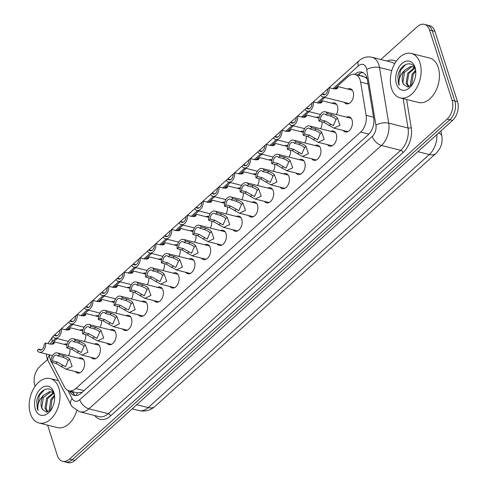 <?xml version="1.0" encoding="UTF-8"?>
<svg xmlns="http://www.w3.org/2000/svg" width="487" height="487" viewBox="0 0 487 487"><rect width="100%" height="100%" fill="white"/><g stroke="black" fill="none" stroke-linecap="round" stroke-linejoin="round"><path stroke-width="0.73" d="M78.778 358.255A7.786 5.034 104.1 0 1 81.299 357.945A7.786 5.034 104.1 0 1 84.239 361.141A7.786 5.034 104.1 0 1 83.155 369.578A7.786 5.034 104.1 0 1 77.506 373.048A7.786 5.034 104.1 0 1 75.43 371.581M94.533 344.072A7.786 5.034 104.1 0 1 97.053 343.761A7.786 5.034 104.1 0 1 99.993 346.963A7.786 5.034 104.1 0 1 98.91 355.4A7.786 5.034 104.1 0 1 93.26 358.864A7.786 5.034 104.1 0 1 91.185 357.397M110.287 329.888A7.786 5.034 104.1 0 1 112.807 329.577A7.786 5.034 104.1 0 1 115.742 332.779A7.786 5.034 104.1 0 1 114.664 341.217A7.786 5.034 104.1 0 1 109.015 344.68A7.786 5.034 104.1 0 1 106.939 343.213M126.042 315.71A7.786 5.034 104.1 0 1 128.562 315.393A7.786 5.034 104.1 0 1 131.496 318.595A7.786 5.034 104.1 0 1 130.419 327.033A7.786 5.034 104.1 0 1 124.769 330.496A7.786 5.034 104.1 0 1 122.694 329.035M141.79 301.526A7.786 5.034 104.1 0 1 144.316 301.216A7.786 5.034 104.1 0 1 147.251 304.412A7.786 5.034 104.1 0 1 146.167 312.849A7.786 5.034 104.1 0 1 140.524 316.319A7.786 5.034 104.1 0 1 138.448 314.852M157.544 287.342A7.786 5.034 104.1 0 1 160.071 287.032A7.786 5.034 104.1 0 1 163.005 290.228A7.786 5.034 104.1 0 1 161.921 298.665A7.786 5.034 104.1 0 1 156.272 302.135A7.786 5.034 104.1 0 1 154.202 300.668M173.299 273.158A7.786 5.034 104.1 0 1 175.819 272.848A7.786 5.034 104.1 0 1 178.759 276.05A7.786 5.034 104.1 0 1 177.676 284.487A7.786 5.034 104.1 0 1 172.027 287.951A7.786 5.034 104.1 0 1 169.951 286.484M189.053 258.974A7.786 5.034 104.1 0 1 191.574 258.664A7.786 5.034 104.1 0 1 194.514 261.866A7.786 5.034 104.1 0 1 193.43 270.303A7.786 5.034 104.1 0 1 187.781 273.767A7.786 5.034 104.1 0 1 185.705 272.3M204.808 244.797A7.786 5.034 104.1 0 1 207.328 244.486A7.786 5.034 104.1 0 1 210.268 247.682A7.786 5.034 104.1 0 1 209.185 256.119A7.786 5.034 104.1 0 1 203.536 259.583A7.786 5.034 104.1 0 1 201.46 258.122M220.562 230.613A7.786 5.034 104.1 0 1 223.083 230.302A7.786 5.034 104.1 0 1 226.023 233.498A7.786 5.034 104.1 0 1 224.939 241.936A7.786 5.034 104.1 0 1 219.29 245.405A7.786 5.034 104.1 0 1 217.214 243.938M236.317 216.429A7.786 5.034 104.1 0 1 238.837 216.118A7.786 5.034 104.1 0 1 241.777 219.32A7.786 5.034 104.1 0 1 240.694 227.758A7.786 5.034 104.1 0 1 235.044 231.222A7.786 5.034 104.1 0 1 232.969 229.754M252.071 202.245A7.786 5.034 104.1 0 1 254.591 201.935A7.786 5.034 104.1 0 1 257.532 205.137A7.786 5.034 104.1 0 1 256.448 213.574A7.786 5.034 104.1 0 1 250.799 217.038A7.786 5.034 104.1 0 1 248.723 215.571M267.826 188.067A7.786 5.034 104.1 0 1 270.346 187.751A7.786 5.034 104.1 0 1 273.28 190.953A7.786 5.034 104.1 0 1 272.203 199.39A7.786 5.034 104.1 0 1 266.553 202.854A7.786 5.034 104.1 0 1 264.478 201.393M283.58 173.883A7.786 5.034 104.1 0 1 286.1 173.573A7.786 5.034 104.1 0 1 289.035 176.769A7.786 5.034 104.1 0 1 287.951 185.206A7.786 5.034 104.1 0 1 282.308 188.676A7.786 5.034 104.1 0 1 280.232 187.209M299.328 159.699A7.786 5.034 104.1 0 1 301.855 159.389A7.786 5.034 104.1 0 1 304.789 162.585A7.786 5.034 104.1 0 1 303.705 171.022A7.786 5.034 104.1 0 1 298.062 174.492A7.786 5.034 104.1 0 1 295.986 173.025M315.083 145.516A7.786 5.034 104.1 0 1 317.609 145.205A7.786 5.034 104.1 0 1 320.543 148.407A7.786 5.034 104.1 0 1 319.46 156.844A7.786 5.034 104.1 0 1 313.811 160.308A7.786 5.034 104.1 0 1 311.741 158.841M330.837 131.332A7.786 5.034 104.1 0 1 333.358 131.021A7.786 5.034 104.1 0 1 336.298 134.223A7.786 5.034 104.1 0 1 335.214 142.661A7.786 5.034 104.1 0 1 329.565 146.124A7.786 5.034 104.1 0 1 327.489 144.657M346.592 117.154A7.786 5.034 104.1 0 1 349.112 116.843A7.786 5.034 104.1 0 1 352.052 120.039A7.786 5.034 104.1 0 1 350.969 128.477A7.786 5.034 104.1 0 1 345.32 131.94A7.786 5.034 104.1 0 1 343.244 130.479M69.945 348.771A7.786 5.034 104.1 0 1 68.515 355.674M85.7 334.587A7.786 5.034 104.1 0 1 84.269 341.497M101.454 320.409A7.786 5.034 104.1 0 1 100.024 327.313M117.209 306.226A7.786 5.034 104.1 0 1 115.772 313.129M132.963 292.042A7.786 5.034 104.1 0 1 131.527 298.945M148.712 277.858A7.786 5.034 104.1 0 1 147.281 284.767M164.466 263.674A7.786 5.034 104.1 0 1 163.035 270.583M180.22 249.496A7.786 5.034 104.1 0 1 178.79 256.399M195.975 235.312A7.786 5.034 104.1 0 1 194.544 242.216M211.729 221.128A7.786 5.034 104.1 0 1 210.299 228.032M227.484 206.945A7.786 5.034 104.1 0 1 226.053 213.854M243.238 192.767A7.786 5.034 104.1 0 1 241.808 199.67M258.993 178.583A7.786 5.034 104.1 0 1 257.556 185.486M274.747 164.399A7.786 5.034 104.1 0 1 273.31 171.302M290.502 150.215A7.786 5.034 104.1 0 1 289.065 157.124M306.25 136.031A7.786 5.034 104.1 0 1 304.819 142.941M322.004 121.853A7.786 5.034 104.1 0 1 320.574 128.757M331.964 103.22A7.786 5.034 104.1 0 1 334.49 102.909A7.786 5.034 104.1 0 1 337.424 106.111A7.786 5.034 104.1 0 1 336.328 114.573M347.718 89.042A7.786 5.034 104.1 0 1 350.244 88.731A7.786 5.034 104.1 0 1 353.178 91.927A7.786 5.034 104.1 0 1 352.095 100.365A7.786 5.034 104.1 0 1 346.446 103.828A7.786 5.034 104.1 0 1 344.376 102.367M51.677 362.322L64.461 386.915A13.739 8.888 -75.9 0 0 68.898 390.751A13.739 8.888 -75.9 0 0 75.808 388.529L360.672 132.074A13.739 8.888 -75.9 0 0 366.127 115.34L360.636 82.12A13.739 8.888 -75.9 0 0 360.143 80.075A13.739 8.888 -75.9 0 0 354.962 74.432A13.739 8.888 -75.9 0 0 348.047 76.654L334.386 88.951M367.216 78.931L365.682 77.61L363.314 76.532A4.578 2.965 -75.9 0 0 361.056 75.96M354.962 74.432L363.314 76.532M77.348 392.863L81.986 392.254M49.491 354.81A13.739 8.888 -75.9 0 0 50.946 360.922L51.068 361.159M57.101 338.581L55.165 340.328A13.739 8.888 -75.9 0 0 52.219 344.023M324.914 97.479L318.632 103.134M309.16 111.663L302.877 117.318M293.411 125.841L287.129 131.496M277.657 140.025L271.375 145.68M261.903 154.209L255.62 159.864M246.148 168.392L239.866 174.048M230.394 182.576L224.111 188.232M214.639 196.754L208.357 202.409M198.885 210.938L192.602 216.593M183.13 225.122L176.848 230.777M167.376 239.306L161.094 244.961M151.627 253.483L145.345 259.139M135.873 267.667L129.591 273.323M120.119 281.851L113.836 287.507M104.364 296.035L98.082 301.69M88.61 310.219L82.327 315.874M72.855 324.397L66.573 330.052M316.215 117.404A7.786 5.034 104.1 0 1 318.735 117.093A7.786 5.034 104.1 0 1 319.222 117.257M300.461 131.587A7.786 5.034 104.1 0 1 302.981 131.277A7.786 5.034 104.1 0 1 303.468 131.441M284.706 145.771A7.786 5.034 104.1 0 1 287.227 145.461A7.786 5.034 104.1 0 1 287.714 145.619M268.952 159.955A7.786 5.034 104.1 0 1 271.472 159.639A7.786 5.034 104.1 0 1 271.959 159.803M253.197 174.133A7.786 5.034 104.1 0 1 255.718 173.822A7.786 5.034 104.1 0 1 256.205 173.987M237.443 188.317A7.786 5.034 104.1 0 1 239.963 188.006A7.786 5.034 104.1 0 1 240.45 188.171M221.688 202.501A7.786 5.034 104.1 0 1 224.209 202.19A7.786 5.034 104.1 0 1 224.696 202.355M205.934 216.685A7.786 5.034 104.1 0 1 208.46 216.374A7.786 5.034 104.1 0 1 208.941 216.532M190.18 230.862A7.786 5.034 104.1 0 1 192.706 230.552A7.786 5.034 104.1 0 1 193.187 230.716M174.431 245.046A7.786 5.034 104.1 0 1 176.951 244.736A7.786 5.034 104.1 0 1 177.432 244.9M158.677 259.23A7.786 5.034 104.1 0 1 161.197 258.92A7.786 5.034 104.1 0 1 161.684 259.084M142.922 273.414A7.786 5.034 104.1 0 1 145.443 273.104A7.786 5.034 104.1 0 1 145.93 273.262M127.168 287.598A7.786 5.034 104.1 0 1 129.688 287.281A7.786 5.034 104.1 0 1 130.175 287.446M111.413 301.776A7.786 5.034 104.1 0 1 113.934 301.465A7.786 5.034 104.1 0 1 114.421 301.63M95.659 315.96A7.786 5.034 104.1 0 1 98.179 315.649A7.786 5.034 104.1 0 1 98.666 315.813M79.905 330.143A7.786 5.034 104.1 0 1 82.425 329.833A7.786 5.034 104.1 0 1 82.912 329.997M64.15 344.327A7.786 5.034 104.1 0 1 66.67 344.017A7.786 5.034 104.1 0 1 67.157 344.175M380.864 59.493L417.426 26.572A13.739 8.888 104.1 0 1 424.335 24.35A13.739 8.888 104.1 0 1 429.522 29.993L452.1 100.31A13.739 8.888 104.1 0 1 447.133 119.096L69.495 459.064L72.204 459.746A13.739 8.888 104.1 0 1 65.295 461.968A13.739 8.888 104.1 0 0 72.204 459.746L449.842 119.778L72.204 459.746L74.913 460.428A13.739 8.888 104.1 0 1 68.003 462.65L62.586 461.286A13.739 8.888 104.1 0 1 57.399 455.643L47.61 425.151M452.1 100.31L454.809 100.992A13.739 8.888 104.1 0 1 449.842 119.778A13.739 8.888 104.1 0 0 454.809 100.992L432.231 30.675L454.809 100.992L457.518 101.673A13.739 8.888 104.1 0 1 452.551 120.453L74.913 460.428M424.335 24.35L427.05 25.032A13.739 8.888 104.1 0 1 432.231 30.675A13.739 8.888 104.1 0 0 427.05 25.032L429.759 25.714A13.739 8.888 104.1 0 1 434.94 31.357L457.518 101.673M69.471 390.897L69.824 391.578A13.739 8.888 -75.9 0 0 74.261 395.414A13.739 8.888 -75.9 0 0 81.171 393.192L368.251 134.747A13.739 8.888 -75.9 0 0 373.706 118.006L367.393 79.807A13.739 8.888 -75.9 0 0 366.9 77.762A13.739 8.888 -75.9 0 0 361.719 72.119A13.739 8.888 -75.9 0 0 354.804 74.341L354.755 74.383M357.47 75.059L357.513 75.022A13.739 8.888 104.1 0 1 363.028 72.624M35.131 386.288L34.827 385.327A13.739 8.888 104.1 0 1 39.788 366.547L47.525 359.576M69.495 459.064A13.739 8.888 104.1 0 1 62.586 461.286M75.662 395.59A13.739 8.888 104.1 0 1 72.539 392.26L72.179 391.572M336.687 88.744L336.133 88.902M335.525 88.993L338.435 86.71L337.114 88.549L333.814 88.841L329.169 87.672A6.867 4.444 -75.9 0 1 327.599 94.484A6.867 4.444 -75.9 0 1 322.96 96.986L348.972 103.518M325.03 94.569L322.278 93.875L320.811 95.196A6.867 4.444 -75.9 0 0 322.96 96.986M337.248 88.47L337.631 88.184M322.278 93.875A4.578 2.965 -75.9 0 0 323.514 94.764A4.578 2.965 -75.9 0 0 327.702 88.993L329.169 87.672M320.434 119.765L325.079 120.934L333.297 125.616L336.006 119.412L334.563 117.939L330.509 116.052L325.858 114.883A4.578 2.965 -75.9 0 0 324.622 113.995A4.578 2.965 -75.9 0 0 320.434 119.765L318.967 121.086L323.618 122.255L333.96 128.148L347.84 131.63M318.967 121.086A6.867 4.444 -75.9 0 1 320.537 114.275A6.867 4.444 -75.9 0 1 325.176 111.773A6.867 4.444 -75.9 0 1 327.325 113.562L331.976 114.731L335.987 116.661L337.467 118.091L339.975 125.262L333.96 128.148M327.325 113.562L325.858 114.883M320.933 102.921L320.379 103.086M319.77 103.171L322.68 100.888L321.359 102.733L318.06 103.019L313.415 101.856A6.867 4.444 -75.9 0 1 311.844 108.668A6.867 4.444 -75.9 0 1 307.206 111.17L320.403 114.482M309.275 108.753L306.524 108.059L305.057 109.38A6.867 4.444 -75.9 0 0 307.206 111.17M321.493 102.654L321.877 102.367M306.524 108.059A4.578 2.965 -75.9 0 0 307.76 108.948A4.578 2.965 -75.9 0 0 311.948 103.177L313.415 101.856M305.179 117.105L304.625 117.264M304.016 117.355L306.926 115.072L305.605 116.91L302.305 117.203L297.66 116.034A6.867 4.444 -75.9 0 1 296.096 122.852A6.867 4.444 -75.9 0 1 291.451 125.354L304.649 128.665M293.521 122.931L290.769 122.243L289.302 123.564A6.867 4.444 -75.9 0 0 291.451 125.354M305.739 116.837L306.122 116.551M290.769 122.243A4.578 2.965 -75.9 0 0 292.011 123.132A4.578 2.965 -75.9 0 0 296.193 117.355L297.66 116.034M289.424 131.289L288.87 131.447M288.261 131.539L291.177 129.256L289.85 131.094L286.551 131.387L281.906 130.218A6.867 4.444 -75.9 0 1 280.342 137.03A6.867 4.444 -75.9 0 1 275.697 139.532L288.894 142.849M277.767 137.115L275.015 136.421L273.548 137.742A6.867 4.444 -75.9 0 0 275.697 139.532M289.984 131.015L290.368 130.735M275.015 136.421A4.578 2.965 -75.9 0 0 276.257 137.316A4.578 2.965 -75.9 0 0 280.439 131.539L281.906 130.218M273.67 145.473L273.122 145.631M272.507 145.723L275.423 143.44L274.096 145.278L270.796 145.57L266.152 144.402A6.867 4.444 -75.9 0 1 264.587 151.214A6.867 4.444 -75.9 0 1 259.942 153.715L273.14 157.033M262.012 151.299L259.261 150.605L257.793 151.926A6.867 4.444 -75.9 0 0 259.942 153.715M274.23 145.199L274.613 144.919M259.261 150.605A4.578 2.965 -75.9 0 0 260.502 151.494A4.578 2.965 -75.9 0 0 264.685 145.723L266.152 144.402M304.679 133.949L309.33 135.118L317.542 139.799L320.251 133.596L318.808 132.123L314.754 130.236L310.109 129.067A4.578 2.965 -75.9 0 0 308.868 128.178A4.578 2.965 -75.9 0 0 304.679 133.949L303.212 135.27L307.863 136.439L318.206 142.326L332.091 145.814M303.212 135.27A6.867 4.444 -75.9 0 1 304.783 128.458A6.867 4.444 -75.9 0 1 309.422 125.956A6.867 4.444 -75.9 0 1 311.57 127.746L316.221 128.915L320.233 130.845L321.712 132.275L324.22 139.44L318.206 142.326M311.57 127.746L310.109 129.067M288.925 148.133L293.576 149.302L301.794 153.983L304.497 147.774L303.054 146.307L299 144.414L294.355 143.251A4.578 2.965 -75.9 0 0 293.113 142.362A4.578 2.965 -75.9 0 0 288.925 148.133L287.458 149.454L292.109 150.623L302.451 156.51L316.337 159.998M287.458 149.454A6.867 4.444 -75.9 0 1 289.028 142.642A6.867 4.444 -75.9 0 1 293.667 140.14A6.867 4.444 -75.9 0 1 295.822 141.93L300.467 143.093L304.478 145.023L305.958 146.459L308.466 153.624L302.451 156.51M295.822 141.93L294.355 143.251M273.177 162.317L277.821 163.48L286.039 168.167L288.742 161.958L287.3 160.485L283.245 158.598L278.601 157.429A4.578 2.965 -75.9 0 0 277.359 156.54A4.578 2.965 -75.9 0 0 273.177 162.317L271.709 163.638L276.354 164.801L286.697 170.694L300.582 174.182M271.709 163.638A6.867 4.444 -75.9 0 1 273.274 156.826A6.867 4.444 -75.9 0 1 277.919 154.318A6.867 4.444 -75.9 0 1 280.068 156.114L284.712 157.277L288.724 159.206L290.209 160.643L292.711 167.808L286.697 170.694M280.068 156.114L278.601 157.429M391.524 88.464A22.901 14.811 104.1 0 1 394.707 63.651A22.901 14.811 104.1 0 1 411.32 53.454A22.901 14.811 104.1 0 1 419.958 62.866A22.901 14.811 104.1 0 1 416.775 87.678A22.901 14.811 104.1 0 1 400.162 97.875A22.901 14.811 104.1 0 1 391.524 88.464M411.32 53.454L429.613 58.05A22.901 14.811 104.1 0 1 438.251 67.456A22.901 14.811 104.1 0 1 435.068 92.274A22.901 14.811 104.1 0 1 418.455 102.465L400.162 97.875M414.814 68.083L408.818 73.476L407.211 83.435L409.068 86.765M414.425 67.656L407.741 73.208L406.14 83.167L408.563 86.899M415.734 71.139L413.122 74.56L411.692 85.128M415.545 70.146L412.045 74.286L410.438 84.245L410.961 85.742M414.376 67.249L410.584 66.518L404.66 70.231A10.355 6.696 104.1 0 0 402.7 82.303A10.355 6.696 104.1 0 0 403.857 84.622L407.722 87.003L412.312 84.482M412.909 66.822L411.661 66.786L404.514 72.399L402.913 82.352L403.857 84.622M414.729 67.912L412.379 66.658M415.715 70.895L415.356 69.489C412.501 58.957 399.717 64.266 397.916 75.923L398.415 83.478L399.2 85.353L398.938 83.332C398.829 78.346 400.734 73.975 404.66 70.231M415.009 67.316A14.933 9.661 104.1 0 1 415.612 69.982A14.933 9.661 104.1 0 1 411.758 85.335A14.933 9.661 104.1 0 1 396.467 84.008A14.933 9.661 104.1 0 1 401.866 63.596A14.933 9.661 104.1 0 1 415.009 67.316M405.744 64.43L400.411 70.463L398.536 83.508L399.2 85.353M30.377 413.585A22.901 14.811 104.1 0 1 33.56 388.772A22.901 14.811 104.1 0 1 50.173 378.576A22.901 14.811 104.1 0 1 58.817 387.987A22.901 14.811 104.1 0 1 55.628 412.799A22.901 14.811 104.1 0 1 39.021 422.996A22.901 14.811 104.1 0 1 30.377 413.585M53.673 393.21L47.677 398.597L46.07 408.556L47.927 411.886M53.278 392.784L46.6 398.329L44.993 408.289L47.422 412.02M54.593 396.266L51.975 399.681L50.551 410.249M54.404 395.267L50.904 399.407L49.297 409.366L49.82 410.87M53.235 392.376L49.443 391.639L43.52 395.353A10.355 6.696 104.1 0 0 41.553 407.424A10.355 6.696 104.1 0 0 42.716 409.744L46.582 412.13L51.172 409.604M51.768 391.944L50.52 391.913L43.373 397.52L41.766 407.479L42.716 409.744M53.588 393.039L51.238 391.779M54.568 396.022L54.215 394.61C51.36 384.079 38.576 389.387 36.769 401.044L37.274 408.599L38.059 410.48L37.797 408.453C37.682 403.467 39.593 399.103 43.52 395.353M53.868 392.437A14.933 9.661 104.1 0 1 54.471 395.109A14.933 9.661 104.1 0 1 50.611 410.456A14.933 9.661 104.1 0 1 35.326 409.135A14.933 9.661 104.1 0 1 40.719 388.717A14.933 9.661 104.1 0 1 53.868 392.437M76.788 410.675A22.901 14.811 104.1 0 1 57.314 427.592L39.021 422.996M44.597 389.551L39.27 395.59L37.396 408.63L38.059 410.48M257.915 159.651L257.367 159.815M256.752 159.9L259.668 157.618L258.341 159.462L255.048 159.754L250.397 158.585A6.867 4.444 -75.9 0 1 248.833 165.397A6.867 4.444 -75.9 0 1 244.188 167.899L257.386 171.211M246.264 165.483L243.506 164.789L242.039 166.11A6.867 4.444 -75.9 0 0 244.188 167.899M258.475 159.383L258.859 159.097M243.506 164.789A4.578 2.965 -75.9 0 0 244.748 165.677A4.578 2.965 -75.9 0 0 248.93 159.906L250.397 158.585M242.167 173.835L241.613 173.999M240.998 174.084L243.914 171.801L242.593 173.64L239.294 173.932L234.643 172.769A6.867 4.444 -75.9 0 1 233.078 179.581A6.867 4.444 -75.9 0 1 228.433 182.083L241.631 185.395M230.509 179.66L227.752 178.972L226.285 180.293A6.867 4.444 -75.9 0 0 228.433 182.083M242.727 173.567L243.11 173.281M227.752 178.972A4.578 2.965 -75.9 0 0 228.993 179.861A4.578 2.965 -75.9 0 0 233.176 174.084L234.643 172.769M226.412 188.019L225.858 188.177M225.244 188.268L228.16 185.985L226.839 187.824L223.539 188.116L218.888 186.947A6.867 4.444 -75.9 0 1 217.324 193.759A6.867 4.444 -75.9 0 1 212.679 196.267L225.877 199.579M214.755 193.844L211.997 193.156L210.53 194.471A6.867 4.444 -75.9 0 0 212.679 196.267M226.972 187.745L227.356 187.465M211.997 193.156A4.578 2.965 -75.9 0 0 213.239 194.045A4.578 2.965 -75.9 0 0 217.427 188.268L218.888 186.947M257.422 176.501L262.067 177.664L270.285 182.351L272.988 176.142L271.545 174.669L267.491 172.782L262.846 171.613A4.578 2.965 -75.9 0 0 261.604 170.724A4.578 2.965 -75.9 0 0 257.422 176.501L255.955 177.816L260.6 178.985L270.949 184.877L284.828 188.359M255.955 177.816A6.867 4.444 -75.9 0 1 257.52 171.004A6.867 4.444 -75.9 0 1 262.164 168.502A6.867 4.444 -75.9 0 1 264.313 170.292L268.958 171.461L272.97 173.39L274.455 174.827L276.957 181.992L270.949 184.877M264.313 170.292L262.846 171.613M241.668 190.679L246.312 191.848L254.531 196.529L257.239 190.326L255.797 188.853L251.736 186.965L247.092 185.797A4.578 2.965 -75.9 0 0 245.85 184.908A4.578 2.965 -75.9 0 0 241.668 190.679L240.201 192L244.845 193.169L255.194 199.055L269.074 202.543M240.201 192A6.867 4.444 -75.9 0 1 241.765 185.188A6.867 4.444 -75.9 0 1 246.41 182.686A6.867 4.444 -75.9 0 1 248.559 184.476L253.203 185.644L257.215 187.574L258.7 189.005L261.209 196.17L255.194 199.055M248.559 184.476L247.092 185.797M225.913 204.863L230.558 206.031L238.776 210.713L241.485 204.503L240.042 203.036L235.982 201.143L231.337 199.98A4.578 2.965 -75.9 0 0 230.095 199.092A4.578 2.965 -75.9 0 0 225.913 204.863L224.446 206.184L229.091 207.352L239.44 213.239L253.319 216.727M224.446 206.184A6.867 4.444 -75.9 0 1 226.011 199.372A6.867 4.444 -75.9 0 1 230.655 196.87A6.867 4.444 -75.9 0 1 232.804 198.659L237.449 199.828L241.461 201.752L242.946 203.189L245.454 210.354L239.44 213.239M232.804 198.659L231.337 199.98M210.658 202.202L210.104 202.361M209.489 202.452L212.405 200.169L211.084 202.008L207.785 202.3L203.14 201.131A6.867 4.444 -75.9 0 1 201.569 207.943A6.867 4.444 -75.9 0 1 196.931 210.445L210.122 213.763M199 208.028L196.243 207.334L194.776 208.655A6.867 4.444 -75.9 0 0 196.931 210.445M211.218 201.928L211.602 201.648M196.243 207.334A4.578 2.965 -75.9 0 0 197.485 208.223A4.578 2.965 -75.9 0 0 201.673 202.452L203.14 201.131M194.903 216.386L194.35 216.545M193.741 216.636L196.651 214.353L195.33 216.191L192.03 216.484L187.385 215.315A6.867 4.444 -75.9 0 1 185.815 222.127A6.867 4.444 -75.9 0 1 181.176 224.629L194.368 227.946M183.246 222.212L180.494 221.518L179.027 222.839A6.867 4.444 -75.9 0 0 181.176 224.629M195.464 216.112L195.847 215.826M180.494 221.518A4.578 2.965 -75.9 0 0 181.73 222.407A4.578 2.965 -75.9 0 0 185.918 216.636L187.385 215.315M179.149 230.564L178.595 230.728M177.986 230.814L180.896 228.531L179.575 230.375L176.276 230.661L171.631 229.499A6.867 4.444 -75.9 0 1 170.06 236.311A6.867 4.444 -75.9 0 1 165.422 238.813L178.619 242.124M167.491 236.396L164.74 235.702L163.273 237.023A6.867 4.444 -75.9 0 0 165.422 238.813M179.709 230.296L180.093 230.01M164.74 235.702A4.578 2.965 -75.9 0 0 165.976 236.591A4.578 2.965 -75.9 0 0 170.164 230.82L171.631 229.499M163.395 244.748L162.841 244.912M162.232 244.998L165.142 242.715L163.821 244.553L160.521 244.845L155.877 243.677A6.867 4.444 -75.9 0 1 154.312 250.495A6.867 4.444 -75.9 0 1 149.667 252.997L162.865 256.308M151.737 250.574L148.985 249.886L147.518 251.207A6.867 4.444 -75.9 0 0 149.667 252.997M163.955 244.48L164.338 244.194M148.985 249.886A4.578 2.965 -75.9 0 0 150.227 250.775A4.578 2.965 -75.9 0 0 154.409 244.998L155.877 243.677M147.64 258.932L147.086 259.09M146.477 259.181L149.387 256.899L148.066 258.737L144.767 259.029L140.122 257.86A6.867 4.444 -75.9 0 1 138.558 264.672A6.867 4.444 -75.9 0 1 133.913 267.174L147.111 270.492M135.983 264.758L133.231 264.064L131.764 265.385A6.867 4.444 -75.9 0 0 133.913 267.174M148.2 258.658L148.584 258.378M133.231 264.064A4.578 2.965 -75.9 0 0 134.473 264.958A4.578 2.965 -75.9 0 0 138.655 259.181L140.122 257.86M210.159 219.047L214.804 220.215L223.022 224.897L225.731 218.687L224.288 217.214L220.227 215.327L215.583 214.164A4.578 2.965 -75.9 0 0 214.341 213.269A4.578 2.965 -75.9 0 0 210.159 219.047L208.692 220.368L213.336 221.53L223.685 227.423L237.565 230.911M208.692 220.368A6.867 4.444 -75.9 0 1 210.256 213.556A6.867 4.444 -75.9 0 1 214.901 211.054A6.867 4.444 -75.9 0 1 217.05 212.843L221.695 214.006L225.706 215.936L227.192 217.372L229.7 224.537L223.685 227.423M217.05 212.843L215.583 214.164M194.404 233.23L199.049 234.393L207.267 239.08L209.976 232.871L208.533 231.398L204.479 229.511L199.828 228.342A4.578 2.965 -75.9 0 0 198.586 227.453A4.578 2.965 -75.9 0 0 194.404 233.23L192.937 234.551L197.582 235.714L207.931 241.607L221.81 245.095M192.937 234.551A6.867 4.444 -75.9 0 1 194.502 227.733A6.867 4.444 -75.9 0 1 199.146 225.231A6.867 4.444 -75.9 0 1 201.295 227.021L205.94 228.19L209.952 230.12L211.437 231.556L213.945 238.721L207.931 241.607M201.295 227.021L199.828 228.342M178.65 247.408L183.295 248.577L191.513 253.258L194.222 247.055L192.779 245.582L188.725 243.695L184.074 242.526A4.578 2.965 -75.9 0 0 182.838 241.637A4.578 2.965 -75.9 0 0 178.65 247.408L177.183 248.729L181.828 249.898L192.176 255.791L206.056 259.273M177.183 248.729A6.867 4.444 -75.9 0 1 178.753 241.917A6.867 4.444 -75.9 0 1 183.392 239.415A6.867 4.444 -75.9 0 1 185.541 241.205L190.192 242.374L194.203 244.304L195.683 245.734L198.191 252.905L192.176 255.791M185.541 241.205L184.074 242.526M162.895 261.592L167.546 262.761L175.758 267.442L178.467 261.239L177.025 259.766L172.97 257.879L168.319 256.71A4.578 2.965 -75.9 0 0 167.084 255.821A4.578 2.965 -75.9 0 0 162.895 261.592L161.428 262.913L166.079 264.082L176.422 269.968L190.301 273.457M161.428 262.913A6.867 4.444 -75.9 0 1 162.999 256.101A6.867 4.444 -75.9 0 1 167.638 253.599A6.867 4.444 -75.9 0 1 169.786 255.389L174.437 256.558L178.449 258.487L179.928 259.918L182.436 267.083L176.422 269.968M169.786 255.389L168.319 256.71M147.141 275.776L151.792 276.945L160.004 281.626L162.713 275.417L161.27 273.95L157.216 272.056L152.571 270.894A4.578 2.965 -75.9 0 0 151.329 270.005A4.578 2.965 -75.9 0 0 147.141 275.776L145.674 277.097L150.325 278.266L160.667 284.152L174.553 287.64M145.674 277.097A6.867 4.444 -75.9 0 1 147.244 270.285A6.867 4.444 -75.9 0 1 151.883 267.783A6.867 4.444 -75.9 0 1 154.032 269.573L158.683 270.735L162.695 272.665L164.174 274.102L166.682 281.267L160.667 284.152M154.032 269.573L152.571 270.894M131.886 273.116L131.338 273.274M130.723 273.365L133.639 271.082L132.312 272.921L129.012 273.213L124.368 272.044A6.867 4.444 -75.9 0 1 122.803 278.856A6.867 4.444 -75.9 0 1 118.158 281.358L131.356 284.676M120.228 278.941L117.477 278.247L116.009 279.568A6.867 4.444 -75.9 0 0 118.158 281.358M132.446 272.842L132.829 272.562M117.477 278.247A4.578 2.965 -75.9 0 0 118.718 279.136A4.578 2.965 -75.9 0 0 122.901 273.365L124.368 272.044M116.131 287.293L115.583 287.458M114.969 287.543L117.884 285.26L116.557 287.105L113.258 287.397L108.613 286.228A6.867 4.444 -75.9 0 1 107.049 293.04A6.867 4.444 -75.9 0 1 102.404 295.542L115.602 298.854M104.474 293.125L101.722 292.431L100.255 293.752A6.867 4.444 -75.9 0 0 102.404 295.542M116.691 287.026L117.075 286.74M101.722 292.431A4.578 2.965 -75.9 0 0 102.964 293.32A4.578 2.965 -75.9 0 0 107.146 287.549L108.613 286.228M100.377 301.477L99.829 301.642M99.214 301.727L102.13 299.444L100.803 301.283L97.51 301.575L92.859 300.412A6.867 4.444 -75.9 0 1 91.294 307.224A6.867 4.444 -75.9 0 1 86.649 309.726L99.847 313.038M88.725 307.303L85.968 306.615L84.501 307.936A6.867 4.444 -75.9 0 0 86.649 309.726M100.937 301.209L101.326 300.923M85.968 306.615A4.578 2.965 -75.9 0 0 87.21 307.504A4.578 2.965 -75.9 0 0 91.392 301.727L92.859 300.412M84.628 315.661L84.074 315.82M83.46 315.911L86.376 313.628L85.055 315.466L81.755 315.759L77.104 314.59A6.867 4.444 -75.9 0 1 75.54 321.402A6.867 4.444 -75.9 0 1 70.895 323.91L84.093 327.221M72.971 321.487L70.213 320.799L68.746 322.114A6.867 4.444 -75.9 0 0 70.895 323.91M85.188 315.387L85.572 315.107M70.213 320.799A4.578 2.965 -75.9 0 0 71.455 321.688A4.578 2.965 -75.9 0 0 75.637 315.911L77.104 314.59M68.874 329.845L68.32 330.003M67.705 330.095L70.621 327.812L69.3 329.65L66.001 329.942L61.356 328.774A6.867 4.444 -75.9 0 1 59.785 335.586A6.867 4.444 -75.9 0 1 55.147 338.088L68.338 341.405M57.216 335.671L54.459 334.977L52.992 336.298A6.867 4.444 -75.9 0 0 55.147 338.088M69.434 329.571L69.818 329.291M54.459 334.977A4.578 2.965 -75.9 0 0 55.701 335.866A4.578 2.965 -75.9 0 0 59.889 330.095L61.356 328.774M53.12 344.029L52.566 344.187M51.951 344.279L54.867 341.996L53.546 343.834L50.246 344.126L45.601 342.958A6.867 4.444 -75.9 0 1 44.031 349.769A6.867 4.444 -75.9 0 1 39.392 352.271L52.584 355.589M41.462 349.855L38.704 349.161L37.243 350.482A6.867 4.444 -75.9 0 0 39.392 352.271M53.68 343.755L54.063 343.469M38.704 349.161A4.578 2.965 -75.9 0 0 39.946 350.05A4.578 2.965 -75.9 0 0 44.134 344.279L45.601 342.958M131.387 289.96L136.037 291.123L144.255 295.81L146.958 289.601L145.516 288.127L141.461 286.24L136.817 285.072A4.578 2.965 -75.9 0 0 135.575 284.183A4.578 2.965 -75.9 0 0 131.387 289.96L129.926 291.281L134.57 292.443L144.913 298.336L158.799 301.824M129.926 291.281A6.867 4.444 -75.9 0 1 131.49 284.469A6.867 4.444 -75.9 0 1 136.135 281.961A6.867 4.444 -75.9 0 1 138.284 283.757L142.928 284.919L146.94 286.849L148.425 288.286L150.927 295.451L144.913 298.336M138.284 283.757L136.817 285.072M115.638 304.144L120.283 305.306L128.501 309.994L131.204 303.785L129.761 302.311L125.707 300.424L121.062 299.255A4.578 2.965 -75.9 0 0 119.82 298.367A4.578 2.965 -75.9 0 0 115.638 304.144L114.171 305.459L118.816 306.627L129.165 312.52L143.044 316.002M114.171 305.459A6.867 4.444 -75.9 0 1 115.736 298.647A6.867 4.444 -75.9 0 1 120.38 296.145A6.867 4.444 -75.9 0 1 122.529 297.934L127.174 299.103L131.186 301.033L132.671 302.47L135.173 309.635L129.165 312.52M122.529 297.934L121.062 299.255M99.884 318.321L104.528 319.49L112.747 324.172L115.456 317.968L114.013 316.495L109.952 314.608L105.308 313.439A4.578 2.965 -75.9 0 0 104.066 312.551A4.578 2.965 -75.9 0 0 99.884 318.321L98.417 319.642L103.061 320.811L113.41 326.698L127.29 330.186M98.417 319.642A6.867 4.444 -75.9 0 1 99.981 312.831A6.867 4.444 -75.9 0 1 104.626 310.329A6.867 4.444 -75.9 0 1 106.775 312.118L111.42 313.287L115.431 315.217L116.917 316.647L119.418 323.812L113.41 326.698M106.775 312.118L105.308 313.439M84.129 332.505L88.774 333.674L96.992 338.355L99.701 332.146L98.258 330.679L94.198 328.786L89.553 327.623A4.578 2.965 -75.9 0 0 88.311 326.734A4.578 2.965 -75.9 0 0 84.129 332.505L82.662 333.826L87.307 334.995L97.656 340.882L111.535 344.37M82.662 333.826A6.867 4.444 -75.9 0 1 84.227 327.014A6.867 4.444 -75.9 0 1 88.871 324.512A6.867 4.444 -75.9 0 1 91.02 326.302L95.665 327.471L99.677 329.395L101.162 330.831L103.67 337.996L97.656 340.882M91.02 326.302L89.553 327.623M68.375 346.689L73.02 347.858L81.238 352.539L83.947 346.33L82.504 344.863L78.444 342.97L73.799 341.807A4.578 2.965 -75.9 0 0 72.557 340.912A4.578 2.965 -75.9 0 0 68.375 346.689L66.908 348.01L71.552 349.173L81.901 355.066L95.781 358.554M66.908 348.01A6.867 4.444 -75.9 0 1 68.472 341.198A6.867 4.444 -75.9 0 1 73.117 338.696A6.867 4.444 -75.9 0 1 75.266 340.486L79.911 341.649L83.922 343.579L85.408 345.015L87.916 352.18L81.901 355.066M75.266 340.486L73.799 341.807M52.62 360.873L57.265 362.036L65.483 366.723L68.192 360.514L66.749 359.041L62.689 357.154L58.044 355.985A4.578 2.965 -75.9 0 0 56.802 355.096A4.578 2.965 -75.9 0 0 52.62 360.873L51.153 362.194L55.798 363.357L66.147 369.249L80.026 372.738M51.153 362.194A6.867 4.444 -75.9 0 1 52.718 355.376A6.867 4.444 -75.9 0 1 57.363 352.874A6.867 4.444 -75.9 0 1 59.511 354.664L64.156 355.833L68.168 357.762L69.653 359.199L72.161 366.364L66.147 369.249M59.511 354.664L58.044 355.985M368.081 83.989L360.636 82.12M359.686 75.619A13.739 7.549 -132 0 1 359.382 73.659M365.682 77.61A13.739 5.844 -9.4 0 1 366.687 77.147M76.356 395.554A13.739 8.468 -27.5 0 1 77.348 392.875M373.578 117.209L366.127 115.34M368.884 134.138L360.672 132.074M84.056 390.598L75.808 388.529M417.87 151.676L429.303 154.549A16.028 8.809 48 0 0 435.871 153.508L154.775 406.566A16.028 8.809 -132 0 1 148.212 407.601L429.303 154.549A18.317 11.846 -75.9 0 0 436.839 134.601M154.775 406.566C150.258 410.504 144.998 411.838 138.996 410.565A18.317 11.846 -75.9 0 0 148.212 407.601L136.78 404.734M438.69 132.939A16.028 6.818 -9.4 0 1 441.867 136.19C442.823 142.904 440.82 148.675 435.871 153.508M434.94 31.357L429.522 29.993M452.551 120.453L447.133 119.096M357.513 75.022L354.804 74.341M67.9 390.397L72.186 398.646A9.162 5.923 -75.9 0 0 79.752 399.724L372.287 136.36A9.162 5.923 -75.9 0 0 375.927 125.202L366.723 69.562A9.162 5.923 -75.9 0 0 366.394 68.198A9.162 5.923 -75.9 0 0 358.335 65.915L333.078 88.652M358.335 65.915A9.162 5.034 48 0 1 358.98 60.808C362.778 57.429 367.101 56.242 371.946 57.253A18.317 11.846 104.1 0 1 378.862 64.777A18.317 11.846 104.1 0 1 379.513 67.504L391.779 70.585M46.247 353.994L47.099 358.395L48.195 361.031A9.162 5.643 -27.5 0 1 49.504 355.151M387.031 61.039A20.606 13.332 104.1 0 1 396.095 61.423M394.586 63.858A18.317 11.846 -75.9 0 0 391.256 62.099L371.946 57.253M406.59 99.488L411.223 127.484A20.606 13.332 104.1 0 1 403.041 152.589L110.5 415.947A20.606 13.332 104.1 0 1 94.77 415.575M366.723 69.562A9.162 3.896 -9.4 0 1 379.513 67.504L388.717 123.144L408.027 127.996L403.169 98.63M375.927 125.202A9.162 3.896 -9.4 0 1 388.717 123.144A18.317 11.846 104.1 0 1 381.443 145.461L400.752 150.313A18.317 11.846 -75.9 0 0 408.027 127.996A2.289 0.974 170.6 0 0 411.223 127.484M372.287 136.36A9.162 5.034 48 0 0 381.443 145.461L88.902 408.824L108.211 413.676L400.752 150.313A2.289 1.26 -132 0 1 403.041 152.589M79.752 399.724A9.162 5.034 48 0 0 88.902 408.824A18.317 11.846 104.1 0 1 79.685 411.789L98.995 416.635A18.317 11.846 -75.9 0 0 108.211 413.676A2.289 1.26 -132 0 1 110.5 415.947M323.63 97.156L317.323 102.836M307.875 111.34L301.569 117.02M292.127 125.518L285.814 131.204M276.373 139.702L270.06 145.382M260.618 153.886L254.305 159.566M244.864 168.07L238.551 173.749M229.109 182.254L222.803 187.933M213.355 196.431L207.048 202.111M197.6 210.615L191.294 216.295M181.846 224.799L175.539 230.479M166.091 238.983L159.785 244.663M150.343 253.161L144.03 258.847M134.589 267.345L128.276 273.024M118.834 281.529L112.521 287.208M103.08 295.712L96.767 301.392M87.325 309.896L81.012 315.576M71.571 324.074L65.264 329.754M55.816 338.258L52.359 341.375A9.162 5.923 -75.9 0 0 50.234 344.12M48.195 361.031L70.834 404.575A9.162 5.643 -27.5 0 1 72.186 398.646M47.957 343.548L53.004 336.267A9.162 5.034 48 0 0 52.359 341.375M72.539 392.26L69.824 391.578M337.467 118.091L336.006 119.412M330.557 124.319L329.096 125.634M325.079 120.934L323.618 122.255M331.976 114.731L330.509 116.052M321.712 132.275L320.251 133.596M314.803 138.503L313.342 139.818M309.33 135.118L307.863 136.439M316.221 128.915L314.754 130.236M305.958 146.459L304.497 147.774M299.048 152.681L297.587 154.002M293.576 149.302L292.109 150.623M300.467 143.093L299 144.414M290.209 160.643L288.742 161.958M283.294 166.864L281.833 168.179M277.821 163.48L276.354 164.801M284.712 157.277L283.245 158.598M274.455 174.827L272.988 176.142M267.54 181.048L266.079 182.363M262.067 177.664L260.6 178.985M268.958 171.461L267.491 172.782M258.7 189.005L257.239 190.326M251.785 195.232L250.324 196.547M246.312 191.848L244.845 193.169M253.203 185.644L251.736 186.965M242.946 203.189L241.485 204.503M236.031 209.41L234.57 210.731M230.558 206.031L229.091 207.352M237.449 199.828L235.982 201.143M227.192 217.372L225.731 218.687M220.276 223.594L218.815 224.909M214.804 220.215L213.336 221.53M221.695 214.006L220.227 215.327M211.437 231.556L209.976 232.871M204.528 237.778L203.061 239.093M199.049 234.393L197.582 235.714M205.94 228.19L204.479 229.511M195.683 245.734L194.222 247.055M188.773 251.962L187.306 253.277M183.295 248.577L181.828 249.898M190.192 242.374L188.725 243.695M179.928 259.918L178.467 261.239M173.019 266.146L171.558 267.46M167.546 262.761L166.079 264.082M174.437 256.558L172.97 257.879M164.174 274.102L162.713 275.417M157.264 280.323L155.803 281.644M151.792 276.945L150.325 278.266M158.683 270.735L157.216 272.056M148.425 288.286L146.958 289.601M141.51 294.507L140.049 295.822M136.037 291.123L134.57 292.443M142.928 284.919L141.461 286.24M132.671 302.47L131.204 303.785M125.756 308.691L124.295 310.006M120.283 305.306L118.816 306.627M127.174 299.103L125.707 300.424M116.917 316.647L115.456 317.968M110.001 322.875L108.54 324.19M104.528 319.49L103.061 320.811M111.42 313.287L109.952 314.608M101.162 330.831L99.701 332.146M94.247 337.053L92.786 338.374M88.774 333.674L87.307 334.995M95.665 327.471L94.198 328.786M85.408 345.015L83.947 346.33M78.492 351.237L77.031 352.551M73.02 347.858L71.552 349.173M79.911 341.649L78.444 342.97M69.653 359.199L68.192 360.514M62.744 365.42L61.277 366.735M57.265 362.036L55.798 363.357M64.156 355.833L62.689 357.154M72.758 391.718L74.237 394.561M77.591 392.936L68.898 390.751M440.991 130.869L441.867 136.19M138.996 410.565L132.196 408.861M70.834 404.575L72.246 406.803L79.685 411.789M358.98 60.808L53.004 336.267M338.435 86.71L352.314 90.192M325.176 111.773L351.188 118.304M322.68 100.888L336.566 104.376M306.926 115.072L319.034 118.116M291.177 129.256L303.279 132.294M275.423 143.44L287.525 146.477M309.422 125.956L335.433 132.488M293.667 140.14L319.679 146.672M277.919 154.318L303.931 160.856M50.173 378.576L58.391 380.639M259.668 157.618L271.77 160.661M243.914 171.801L256.016 174.845M228.16 185.985L240.261 189.023M262.164 168.502L288.176 175.034M246.41 182.686L272.422 189.218M230.655 196.87L256.667 203.402M212.405 200.169L224.513 203.207M196.651 214.353L208.759 217.391M180.896 228.531L193.004 231.575M165.142 242.715L177.25 245.758M149.387 256.899L161.495 259.936M214.901 211.054L240.913 217.586M199.146 225.231L225.158 231.769M183.392 239.415L209.404 245.947M167.638 253.599L193.649 260.131M151.883 267.783L177.895 274.315M133.639 271.082L145.741 274.12M117.884 285.26L129.986 288.304M102.13 299.444L114.232 302.488M86.376 313.628L98.477 316.666M70.621 327.812L82.729 330.85M54.867 341.996L66.975 345.033M136.135 281.961L162.141 288.499M120.38 296.145L146.392 302.677M104.626 310.329L130.638 316.86M88.871 324.512L114.883 331.044M73.117 338.696L99.129 345.228M57.363 352.874L83.374 359.412"/></g></svg>
